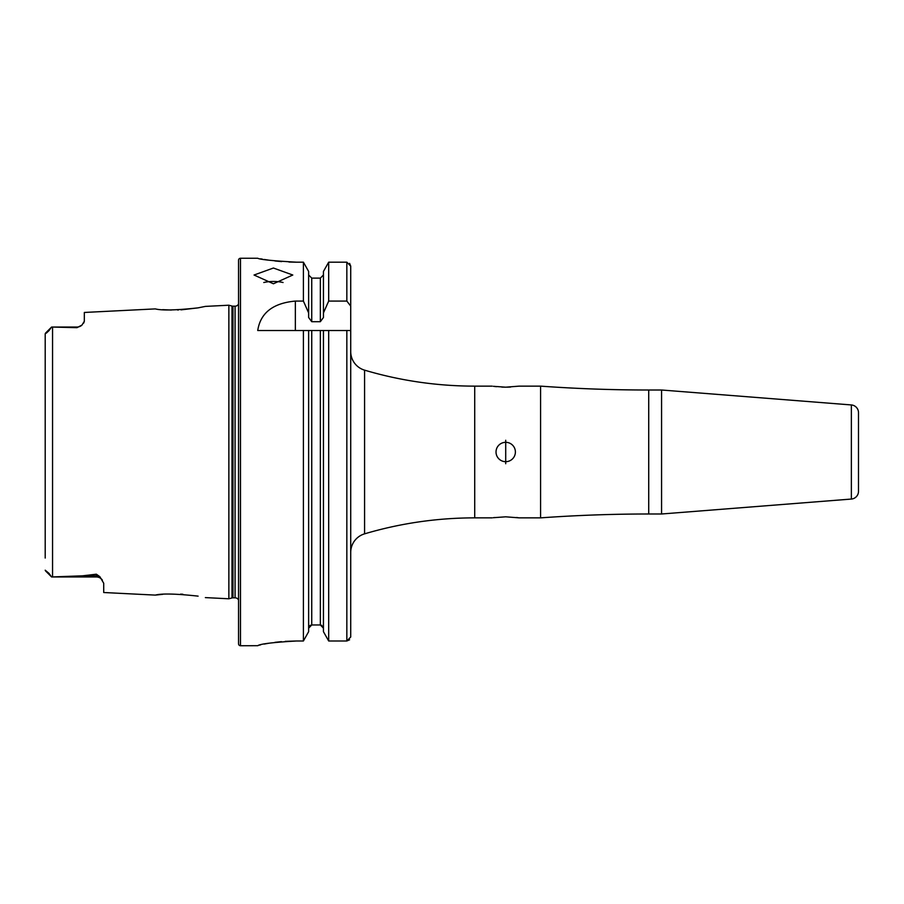 <?xml version="1.0" encoding="UTF-8"?>
<svg xmlns="http://www.w3.org/2000/svg" width="904" height="904" viewBox="0 0 904 904"><rect width="100%" height="100%" fill="white"/><g stroke="black" fill="none" stroke-linecap="round" stroke-linejoin="round"><path stroke-width="1.36" d="M102.344 580.052A7.356 7.356 0 0 0 96.344 576.955L51.596 576.955L82.614 575.814L96.344 574.198L99.813 576.639L103.711 583.238L103.711 592.515L155.318 595.103C161.861 593.386 176.11 593.736 198.055 596.131L198.112 596.143M182.902 594.267L180.619 594.12M238.543 599.996A3.865 3.865 0 0 0 235.074 597.815L232.983 597.815A3.876 3.876 0 0 0 231.989 597.951L231.989 306.049L228.859 305.213L205.355 306.399L198.021 307.868C176.122 310.264 161.884 310.603 155.318 308.897L84.332 312.456L84.332 321.248L81.981 325.078A7.356 7.356 0 0 1 76.976 327.045L76.976 327.677L51.596 327.045L76.976 327.045M273.415 268.025L254.047 275.019L273.415 283.777L292.794 275.019L273.415 268.025M283.065 282.511A19.368 7.876 0 0 0 273.415 281.472A19.368 7.876 0 0 0 263.776 282.511M540.581 386.132L540.581 517.868A1511.138 1511.138 0 0 1 648.722 513.992L648.722 390.008A1511.138 1511.138 0 0 1 540.581 386.132L519.269 386.132L505.709 387.183L493.347 386.302M858.495 480.092L858.495 491.335A7.752 7.752 0 0 1 851.365 499.053L661.57 513.992L661.57 390.008L648.722 390.008M661.57 513.992L648.722 513.992M858.495 491.335L858.495 412.665A7.752 7.752 0 0 0 851.365 404.947L661.57 390.008M858.495 475.391L858.495 428.609L858.495 475.391M494.703 517.517L493.403 517.687M493.2 517.721L505.709 516.817L519.269 517.868L540.581 517.868M505.709 442.316A9.684 9.684 0 0 0 496.025 452A9.684 9.684 0 0 0 505.709 461.684A9.684 9.684 0 0 0 515.393 452A9.684 9.684 0 0 0 505.709 442.316M505.709 463.741L505.709 440.259L505.709 463.741M494.477 386.46L496.477 386.686M501.822 387.093L505.709 387.183M51.596 327.045L45.426 333.214L51.596 327.045L48.985 330.638L45.2 333.813L45.2 345.949M81.981 325.067L76.976 327.677M492.149 386.132L474.713 386.132A387.466 387.466 0 0 1 364.583 370.154A19.368 19.368 0 0 1 350.718 351.577M492.149 517.868L474.713 517.868L474.713 386.132M350.718 552.423A19.368 19.368 0 0 1 364.583 533.846A387.466 387.466 0 0 1 474.713 517.868M240.487 258.262A1.932 1.932 0 0 0 238.543 260.205L238.543 643.795A1.932 1.932 0 0 0 240.487 645.739L240.487 258.262L257.73 258.262C260.013 259.561 272.929 260.86 296.478 262.183L303.405 262.183L308.637 271.449L303.405 262.183L303.405 301.077L308.637 312.92L308.637 271.449M235.074 597.815L235.074 306.185A3.865 3.865 0 0 0 238.543 304.004M235.074 306.185L232.983 306.185A3.876 3.876 0 0 1 231.989 306.049M231.989 597.951L228.859 598.787L228.859 305.213M205.355 597.601L228.859 598.787M303.405 301.077L295.348 301.077C272.974 303.134 260.431 312.942 257.73 330.525L303.405 330.525L303.405 640.992L308.637 631.67L303.405 640.992L296.478 640.992C272.94 642.36 260.024 643.93 257.73 645.693L240.487 645.739M260.68 258.838L262.341 259.132M264.318 259.471L269.042 260.205M274.906 260.962L281.607 261.595M288.975 262.036L296.478 262.183M257.73 645.693L258.454 645.399M259.403 645.14L260.691 644.823M264.284 644.055L269.008 643.207M274.918 642.348L281.426 641.648M285.178 641.365L296.478 640.992M858.495 412.665L858.495 418.089M858.495 425.852L858.495 478.148M45.2 558.05L45.2 333.813M84.332 321.248L83.71 323.067M162.663 309.665L171.331 310.049M177.636 310.004L178.427 309.97M181.003 309.857L197.953 307.88M162.663 594.335L155.318 595.103M48.985 573.362L45.2 570.187L48.985 573.362L51.596 576.955L45.426 570.786M308.637 631.67L308.637 330.525L303.405 330.525L350.718 330.525L350.718 637.015L346.842 640.992L328.683 640.992L323.44 631.67L323.44 330.525M321.564 625.229L323.44 628.156L320.344 624.969L311.744 624.969L308.637 628.156M323.44 631.67L328.683 640.992L328.683 330.525L320.344 330.525L320.344 624.969M308.637 312.92L308.637 317.496L311.744 321.7L320.344 321.7L323.44 317.496L323.44 271.449L328.683 262.183L323.44 271.449M323.44 274.952L320.344 278.127L311.744 278.127L308.637 274.952M309.53 625.918L310.535 625.218M323.44 312.92L328.683 301.077L328.683 262.183L346.842 262.183L350.718 266.138L350.718 281.901M328.683 301.077L346.842 301.077L350.718 306.083L350.718 266.138L349.599 263.358M328.683 640.992L346.842 640.992L349.588 639.817M350.718 306.083L350.718 330.525M350.718 637.015L350.718 622.099M518.241 517.721L516.579 517.495M506.974 387.172L510.545 387.048M851.365 499.053L851.365 404.947M99.813 576.639A7.356 6.916 0 0 0 96.344 575.814L96.344 574.198M96.344 576.955L96.344 575.814L82.614 575.814M232.983 597.815L232.983 306.185M52.556 576.944L52.556 327.056M311.744 624.969L311.744 330.525M346.842 640.992L346.842 330.525M311.744 321.7L311.744 278.127M320.344 321.7L320.344 278.127M346.842 301.077L346.842 262.183M364.583 533.846L364.583 370.154M295.348 301.077L295.348 330.525M46.33 333.135L48.985 330.638M45.426 570.797L51.596 576.955"/></g></svg>
